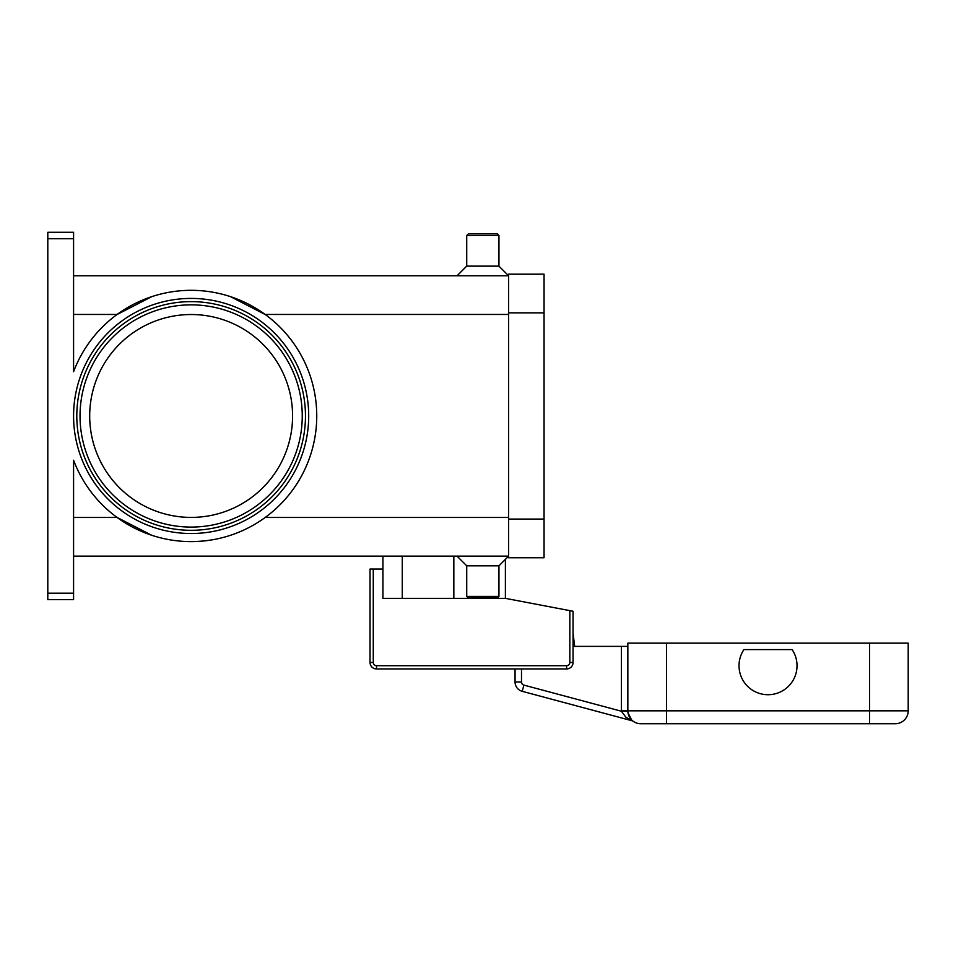 <?xml version="1.0" encoding="UTF-8"?>
<svg xmlns="http://www.w3.org/2000/svg" width="956" height="956" viewBox="0 0 956 956"><rect width="100%" height="100%" fill="white"/><g stroke="black" fill="none" stroke-linecap="round" stroke-linejoin="round"><path stroke-width="1.43" d="M76.803 415.968A114.338 114.338 0 0 1 191.14 301.63A114.338 114.338 0 0 1 305.466 415.968A114.338 114.338 0 0 1 191.14 530.305A114.338 114.338 0 0 1 76.803 415.968A114.338 114.338 0 0 1 191.14 301.63A114.338 114.338 0 0 1 305.466 415.968M47.8 593.198L47.8 238.737L73.576 238.737L73.576 371.705A125.606 125.606 0 0 1 316.747 415.968A125.606 125.606 0 0 1 73.576 460.23L73.576 593.198L47.8 593.198L47.8 599.651L73.576 599.651L73.576 593.198M151.61 535.205L117.146 517.471L73.576 517.471M230.659 296.73L265.123 314.464L508.616 314.464M73.576 238.737L73.576 232.284L47.8 232.284L47.8 238.737M498.948 235.511L466.719 235.511L468.332 233.897L497.335 233.897L498.948 235.511L498.948 266.127L508.616 275.794L73.576 275.794M466.719 235.511L466.719 266.127L457.052 275.794M210.929 540.009A125.606 125.606 0 0 1 191.14 541.574M498.948 565.809L498.948 596.425L466.719 596.425L466.719 565.809L498.948 565.809L508.616 556.141L73.576 556.141M466.719 565.809L457.052 556.141M498.948 596.425L497.335 598.038L468.332 598.038L466.719 596.425M73.576 314.464L117.146 314.464L151.61 296.73M292.584 415.968A101.444 101.444 0 0 0 191.14 314.524A101.444 101.444 0 0 0 89.697 415.968A101.444 101.444 0 0 0 191.14 517.411A101.444 101.444 0 0 0 292.584 415.968M498.948 266.127L466.719 266.127M508.616 312.851L508.616 557.754L544.06 557.754L544.06 274.181L508.616 274.181L508.616 312.851L544.06 312.851M505.389 559.368L505.389 598.36L569.836 610.633L569.836 662.484A3.227 3.227 0 0 1 566.621 665.711L376.497 665.711A3.227 3.227 0 0 1 373.27 662.484L373.27 569.035L382.938 569.035L382.938 556.141M505.389 598.36L382.938 598.36L382.938 569.035M373.27 569.035L370.044 569.035L370.044 662.484A6.441 6.441 0 0 0 376.497 668.937L566.621 668.937A6.441 6.441 0 0 0 573.062 662.484L573.062 611.254L569.836 610.633M402.273 598.36L402.273 556.141M627.841 646.375L621.4 646.375L621.4 710.822A19.335 19.335 0 0 0 621.4 711.228L523.888 685.105A3.227 3.227 0 0 1 521.498 681.987L515.057 681.987L515.057 668.937L376.497 668.937L376.497 665.711M633.35 721.386L633.529 721.517A6.441 6.441 0 0 0 631.605 720.633L625.81 717.131L621.4 711.228L627.853 711.097M621.4 710.822L627.841 710.822A12.894 12.894 0 0 0 640.735 723.716L895.306 723.716A12.894 12.894 0 0 0 908.2 710.822L908.2 643.149L627.841 643.149L627.841 710.822A12.894 12.894 0 0 0 631.617 719.94L627.996 712.77M522.227 691.331L631.605 720.633L522.227 691.331A9.668 9.668 0 0 1 515.057 681.987A9.668 9.668 0 0 0 522.227 691.331L523.888 685.105M573.062 646.375L621.4 646.375M895.306 723.716A12.894 12.894 0 0 0 904.424 719.94A12.894 12.894 0 0 1 895.306 723.716M792.142 649.602A29.003 29.003 0 0 1 751.906 689.826A29.003 29.003 0 0 1 743.911 649.602L792.142 649.602M573.062 633.278L574.676 646.375L573.062 633.278M302.251 415.968A111.111 111.111 0 0 0 191.14 304.856A111.111 111.111 0 0 0 80.029 415.968A111.111 111.111 0 0 0 191.14 527.079A111.111 111.111 0 0 0 302.251 415.968M73.576 415.968A117.552 117.552 0 0 0 191.14 533.52A117.552 117.552 0 0 0 308.692 415.968A117.552 117.552 0 0 0 191.14 298.415A117.552 117.552 0 0 0 73.576 415.968M453.837 598.36L453.837 556.141M508.616 517.471L265.123 517.471M508.616 519.084L544.06 519.084M370.044 662.484L373.27 662.484M569.836 662.484L573.062 662.484A6.441 6.441 0 0 1 566.621 668.937L566.621 665.711M631.617 719.94A12.894 12.894 0 0 0 640.735 723.716M521.498 681.987L521.498 668.937M869.53 723.716L869.53 710.822L666.511 710.822L666.511 723.716M666.511 643.149L666.511 710.822L627.841 710.822M908.2 710.822L869.53 710.822L869.53 643.149M631.808 720.083L630.422 718.553"/></g></svg>
